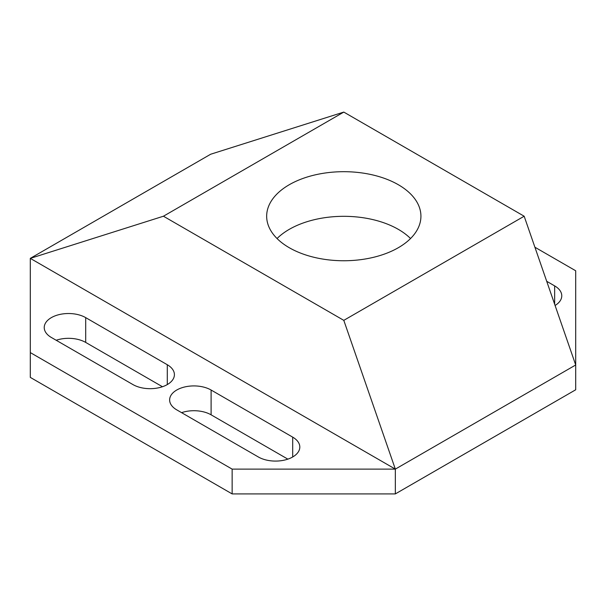 <?xml version="1.0" encoding="UTF-8"?>
<svg xmlns="http://www.w3.org/2000/svg" width="606" height="606" viewBox="0 0 606 606"><rect width="100%" height="100%" fill="white"/><g stroke="black" fill="none" stroke-linecap="round" stroke-linejoin="round"><path stroke-width="0.91" d="M546.71 281.305L554.657 285.896A24.293 14.029 180 0 1 561.77 295.811A24.293 14.029 180 0 1 555.088 305.477M232.143 493.913L395.332 493.913L395.332 469.12L232.143 469.12L232.143 493.913L30.3 377.386L30.3 258.368L210.668 154.235L343.799 112.087L163.431 216.221L30.3 258.368L395.332 469.12L575.7 364.986L575.7 270.768L534.901 247.218M343.799 112.087L524.167 216.221L575.7 364.986L575.7 389.779L395.332 493.913M85.696 317.627A24.293 14.029 0 0 0 59.221 314.59A24.293 14.029 0 0 0 44.23 327.543A24.293 14.029 0 0 0 51.343 337.466L132.941 384.575A24.293 14.029 0 0 0 159.416 387.613A24.293 14.029 0 0 0 174.407 374.652A24.293 14.029 0 0 0 167.294 364.736L85.696 317.627L85.696 342.42A24.293 14.029 0 0 0 56.184 340.261M211.1 390.029A24.293 14.029 0 0 0 184.625 386.984A24.293 14.029 0 0 0 169.627 399.945A24.293 14.029 0 0 0 176.74 409.861L258.338 456.969A24.293 14.029 0 0 0 284.812 460.015A24.293 14.029 0 0 0 299.811 447.054A24.293 14.029 0 0 0 292.69 437.138L211.1 390.029L211.1 414.822A24.293 14.029 0 0 0 181.58 412.656M395.332 469.12L343.799 320.354L524.167 216.221M163.431 216.221L343.799 320.354M30.3 352.586L232.143 469.12M211.1 414.822L287.85 459.136M85.696 342.42L162.453 386.734M277.048 238.537A77.129 44.533 180 0 1 398.339 229.363A77.129 44.533 180 0 1 410.542 238.537M398.339 184.732A77.129 44.533 0 0 0 314.279 175.081A77.129 44.533 0 0 0 266.663 216.221A77.129 44.533 0 0 0 289.259 247.71A77.129 44.533 0 0 0 373.311 257.361A77.129 44.533 0 0 0 420.928 216.221A77.129 44.533 0 0 0 398.339 184.732M554.657 285.896L554.657 304.242M167.294 384.575L167.294 364.736M292.69 456.969L292.69 437.138"/></g></svg>
